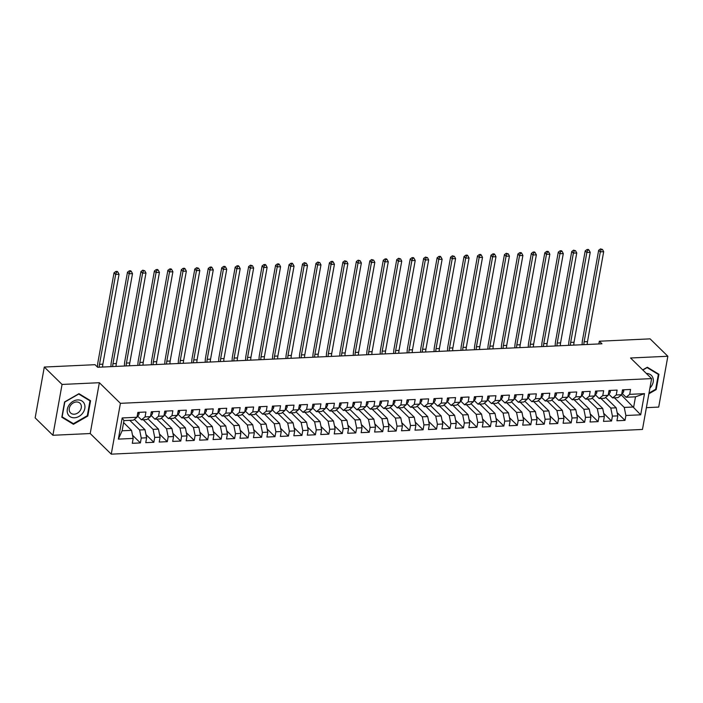 <?xml version="1.0" encoding="UTF-8"?>
<svg xmlns="http://www.w3.org/2000/svg" width="703" height="703" viewBox="0 0 703 703"><rect width="100%" height="100%" fill="white"/><g stroke="black" fill="none" stroke-linecap="round" stroke-linejoin="round"><path stroke-width="1.05" d="M646.382 407.661L658.702 407.09L667.85 356.263L650.09 338.864L599.334 341.227L598.842 343.952M111.259 454.156L642.472 429.445L651.611 378.609L120.406 403.329L111.259 454.156L90.204 433.54L99.351 382.704L62.057 384.444L52.91 435.271L90.204 433.54M52.91 435.271L35.15 417.881L44.298 367.045L62.057 384.444M118.368 439.111L122.173 417.951L136.98 417.266L133.359 420.183L123.939 420.622L122.111 430.79L118.368 439.111L133.175 438.426L132.296 443.303L140.38 442.925L141.25 438.048L146.637 437.793L145.758 442.67L153.843 442.301L154.713 437.424L160.099 437.169L159.221 442.046L167.296 441.669L168.175 436.791L173.562 436.545L172.683 441.422L180.759 441.045L181.638 436.168L187.024 435.913L186.146 440.79L194.221 440.421L195.1 435.544L200.487 435.289L199.608 440.166L207.684 439.788L208.563 434.911L213.949 434.665L213.071 439.542L221.146 439.164L222.025 434.287L227.412 434.041L226.533 438.918L234.609 438.54L235.487 433.663L240.874 433.408L239.995 438.285L248.071 437.916L248.95 433.039L254.337 432.784L253.458 437.661L261.534 437.284L262.412 432.407L267.799 432.16L266.92 437.038L274.996 436.66L275.875 431.783L281.262 431.537L280.383 436.414L288.458 436.036L289.337 431.159L294.724 430.904L293.845 435.781L301.921 435.412L302.8 430.535L308.186 430.28L307.308 435.157L315.383 434.779L316.262 429.902L321.649 429.656L320.77 434.533L328.846 434.155L329.725 429.278L335.111 429.032L334.233 433.909L342.308 433.531L343.187 428.654L348.565 428.399L347.695 433.276L355.771 432.907L356.649 428.03L362.027 427.776L361.157 432.653L369.233 432.275L370.112 427.398L375.49 427.152L374.62 432.029L382.696 431.651L383.574 426.774L388.952 426.519L388.074 431.396L396.158 431.027L397.028 426.15L402.415 425.895L401.536 430.772L409.621 430.394L410.49 425.517L415.877 425.271L414.998 430.148L423.083 429.77L423.953 424.893L429.34 424.647L428.461 429.524L436.537 429.146L437.415 424.269L442.802 424.014L441.923 428.892L449.999 428.522L450.878 423.645L456.265 423.391L455.386 428.268L463.462 427.89L464.34 423.013L469.727 422.767L468.848 427.644L476.924 427.266L477.803 422.389L483.189 422.143L482.311 427.02L490.386 426.642L491.265 421.765L496.652 421.51L495.773 426.387L503.849 426.018L504.728 421.141L510.114 420.886L509.236 425.763L517.311 425.385L518.19 420.508L523.577 420.262L522.698 425.139L530.774 424.761L531.653 419.884L537.039 419.638L536.161 424.515L544.236 424.137L545.115 419.26L550.502 419.006L549.623 423.883L557.699 423.514L558.577 418.637L563.964 418.382L563.085 423.259L571.161 422.881L572.04 418.004L577.427 417.758L576.548 422.635L584.624 422.257L585.502 417.38L590.889 417.125L590.01 422.002L598.086 421.633L598.965 416.756L604.352 416.501L603.473 421.378L611.548 421L612.427 416.123L617.805 415.877L616.935 420.754L625.011 420.376L617.164 412.696M621.355 394.937L640.697 414.814L644.502 393.654L629.695 394.348L630.573 389.471L622.498 389.84L621.619 394.717L616.232 394.972L617.111 390.095L609.035 390.473L608.157 395.35L602.77 395.596L603.649 390.719L595.573 391.096L594.694 395.974L589.307 396.228L590.186 391.351L582.11 391.72L581.232 396.597L575.845 396.852L576.724 391.975L568.648 392.353L567.769 397.23L562.382 397.476L563.261 392.599L555.185 392.977L554.307 397.854L548.92 398.1L549.799 393.223L541.723 393.601L540.844 398.478L535.458 398.733L536.336 393.856L528.261 394.225L527.382 399.102L521.995 399.357L522.874 394.48L514.798 394.858L513.919 399.735L508.533 399.981L509.411 395.104L501.336 395.481L500.457 400.359L495.07 400.605L495.949 395.727L487.873 396.105L486.994 400.982L481.608 401.237L482.486 396.36L474.411 396.729L473.532 401.606L468.145 401.861L469.024 396.984L460.948 397.362L460.07 402.239L454.683 402.485L455.562 397.608L447.486 397.986L446.607 402.863L441.229 403.109L442.099 398.232L434.023 398.61L433.145 403.487L427.767 403.742L428.637 398.865L420.561 399.234L419.682 404.111L414.304 404.366L415.174 399.489L407.099 399.866L406.22 404.743L400.842 404.99L401.721 400.112L393.636 400.49L392.766 405.367L387.379 405.622L388.258 400.745L380.174 401.114L379.304 405.991L373.917 406.246L374.796 401.369L366.711 401.747L365.841 406.624L360.454 406.87L361.333 401.993L353.257 402.371L352.379 407.248L346.992 407.494L347.871 402.617L339.795 402.995L338.916 407.872L333.53 408.127L334.408 403.25L326.333 403.619L325.454 408.496L320.067 408.751L320.946 403.874L312.87 404.251L311.991 409.128L306.605 409.374L307.483 404.497L299.408 404.875L298.529 409.752L293.142 409.998L294.021 405.121L285.945 405.499L285.066 410.376L279.68 410.631L280.559 405.754L272.483 406.123L271.604 411L266.217 411.255L267.096 406.378L259.02 406.756L258.142 411.633L252.755 411.879L253.634 407.002L245.558 407.38L244.679 412.257L239.292 412.503L240.171 407.626L232.095 408.004L231.217 412.881L225.83 413.136L226.709 408.258L218.633 408.628L217.754 413.505L212.368 413.759L213.246 408.882L205.171 409.26L204.292 414.137L198.905 414.383L199.784 409.506L191.708 409.884L190.829 414.761L185.443 415.016L186.321 410.139L178.246 410.508L177.367 415.385L171.989 415.64L172.859 410.763L164.783 411.141L163.904 416.018L158.526 416.264L159.396 411.387L151.321 411.765L150.442 416.642L145.064 416.888L145.934 412.011L137.858 412.389L136.98 417.266M640.697 414.814L625.89 415.499L625.011 420.376M44.298 367.045L95.046 364.69L97.682 367.265L601.97 343.802L599.334 341.227M605.573 397.432L616.171 407.802L610.784 408.056L600.951 398.434M617.805 415.877L616.171 407.802M612.427 416.123L610.784 408.056M644.502 393.654L635.494 396.826L626.074 397.265L621.997 393.267M629.695 394.348L626.074 397.265M592.111 398.056L602.708 408.434L597.322 408.68L587.488 399.058M604.352 416.501L602.708 408.434M598.965 416.756L597.322 408.68M621.619 394.717L617.999 397.643L612.612 397.889L608.534 393.9M616.232 394.972L612.612 397.889M578.648 398.68L589.246 409.058L583.859 409.304L574.035 399.682M590.889 417.125L589.246 409.058M585.502 417.38L583.859 409.304M608.157 395.35L604.536 398.267L599.149 398.513L595.072 394.524M602.77 395.596L599.149 398.513M565.186 399.304L575.783 409.682L570.397 409.937L560.572 400.315M577.427 417.758L575.783 409.682M572.04 418.004L570.397 409.937M594.694 395.974L591.074 398.891L585.687 399.146L581.609 395.148M589.307 396.228L585.687 399.146M551.723 399.937L562.321 410.306L556.934 410.561L547.11 400.938M563.964 418.382L562.321 410.306M558.577 418.637L556.934 410.561M581.232 396.597L577.611 399.515L572.224 399.77L568.147 395.771M575.845 396.852L572.224 399.77M538.261 400.561L548.858 410.939L543.472 411.185L533.647 401.562M550.502 419.006L548.858 410.939M545.115 419.26L543.472 411.185M567.769 397.23L564.149 400.148L558.762 400.394L554.685 396.404M562.382 397.476L558.762 400.394M524.798 401.185L535.396 411.563L530.009 411.809L520.185 402.186M537.039 419.638L535.396 411.563M531.653 419.884L530.009 411.809M554.307 397.854L550.686 400.772L545.3 401.018L541.222 397.028M548.92 398.1L545.3 401.018M511.336 401.817L521.934 412.186L516.547 412.441L506.722 402.819M523.577 420.262L521.934 412.186M518.19 420.508L516.547 412.441M540.844 398.478L537.224 401.395L531.837 401.65L527.76 397.652M535.458 398.733L531.837 401.65M497.873 402.441L508.471 412.819L503.084 413.065L493.26 403.443M510.114 420.886L508.471 412.819M504.728 421.141L503.084 413.065M527.382 399.102L523.761 402.019L518.375 402.274L514.297 398.276M521.995 399.357L518.375 402.274M484.411 403.065L495.009 413.443L489.622 413.689L479.798 404.067M496.652 421.51L495.009 413.443M491.265 421.765L489.622 413.689M513.919 399.735L510.299 402.652L504.912 402.898L500.835 398.909M508.533 399.981L504.912 402.898M470.948 403.689L481.546 414.067L476.159 414.322L466.335 404.691M483.189 422.143L481.546 414.067M477.803 422.389L476.159 414.322M500.457 400.359L496.836 403.276L491.45 403.522L487.372 399.532M495.07 400.605L491.45 403.522M457.486 404.322L468.084 414.691L462.697 414.946L452.873 405.323M469.727 422.767L468.084 414.691M464.34 423.013L462.697 414.946M486.994 400.982L483.374 403.9L477.987 404.155L473.91 400.156M481.608 401.237L477.987 404.155M444.024 404.946L454.621 415.324L449.235 415.57L439.41 405.947M456.265 423.391L454.621 415.324M450.878 423.645L449.235 415.57M473.532 401.606L469.912 404.524L464.525 404.779L460.447 400.78M468.145 401.861L464.525 404.779M430.561 405.569L441.159 415.948L435.772 416.194L425.948 406.571M442.802 424.014L441.159 415.948M437.415 424.269L435.772 416.194M460.07 402.239L456.449 405.156L451.062 405.403L446.985 401.413M454.683 402.485L451.062 405.403M417.099 406.193L427.696 416.571L422.31 416.826L412.485 407.195M429.34 424.647L427.696 416.571M423.953 424.893L422.31 416.826M446.607 402.863L442.987 405.78L437.609 406.026L433.523 402.037M441.229 403.109L437.609 406.026M403.645 406.826L414.234 417.195L408.847 417.45L399.023 407.828M415.877 425.271L414.234 417.195M410.49 425.517L408.847 417.45M433.145 403.487L429.524 406.404L424.146 406.659L420.06 402.661M427.767 403.742L424.146 406.659M390.183 407.45L400.772 417.828L395.394 418.074L385.56 408.452M402.415 425.895L400.772 417.828M397.028 426.15L395.394 418.074M419.682 404.111L416.062 407.037L410.684 407.283L406.606 403.294M414.304 404.366L410.684 407.283M376.72 408.074L387.309 418.452L381.931 418.698L372.098 409.076M388.952 426.519L387.309 418.452M383.574 426.774L381.931 418.698M406.22 404.743L402.599 407.661L397.221 407.907L393.144 403.917M400.842 404.99L397.221 407.907M363.258 408.698L373.847 419.076L368.469 419.331L358.635 409.708M375.49 427.152L373.847 419.076M370.112 427.398L368.469 419.331M392.766 405.367L389.146 408.285L383.759 408.54L379.682 404.541M387.379 405.622L383.759 408.54M349.795 409.331L360.384 419.7L355.006 419.955L345.173 410.332M362.027 427.776L360.384 419.7M356.649 428.03L355.006 419.955M379.304 405.991L375.683 408.909L370.296 409.164L366.219 405.165M373.917 406.246L370.296 409.164M336.333 409.954L346.93 420.332L341.544 420.579L331.711 410.956M348.565 428.399L346.93 420.332M343.187 428.654L341.544 420.579M365.841 406.624L362.221 409.541L356.834 409.787L352.757 405.798M360.454 406.87L356.834 409.787M322.87 410.578L333.468 420.956L328.081 421.202L318.248 411.58M335.111 429.032L333.468 420.956M329.725 429.278L328.081 421.202M352.379 407.248L348.758 410.165L343.372 410.411L339.294 406.422M346.992 407.494L343.372 410.411M309.408 411.211L320.006 421.58L314.619 421.835L304.786 412.213M321.649 429.656L320.006 421.58M316.262 429.902L314.619 421.835M338.916 407.872L335.296 410.789L329.909 411.044L325.832 407.046M333.53 408.127L329.909 411.044M295.945 411.835L306.543 422.213L301.156 422.459L291.332 412.837M308.186 430.28L306.543 422.213M302.8 430.535L301.156 422.459M325.454 408.496L321.833 411.413L316.447 411.668L312.369 407.67M320.067 408.751L316.447 411.668M282.483 412.459L293.081 422.837L287.694 423.083L277.87 413.461M294.724 430.904L293.081 422.837M289.337 431.159L287.694 423.083M311.991 409.128L308.371 412.046L302.984 412.292L298.907 408.302M306.605 409.374L302.984 412.292M269.021 413.083L279.618 423.461L274.232 423.716L264.407 414.085M281.262 431.537L279.618 423.461M275.875 431.783L274.232 423.716M298.529 409.752L294.909 412.67L289.522 412.916L285.444 408.926M293.142 409.998L289.522 412.916M255.558 413.716L266.156 424.085L260.769 424.34L250.945 414.717M267.799 432.16L266.156 424.085M262.412 432.407L260.769 424.34M285.066 410.376L281.446 413.294L276.059 413.549L271.982 409.55M279.68 410.631L276.059 413.549M242.096 414.339L252.693 424.717L247.307 424.964L237.482 415.341M254.337 432.784L252.693 424.717M248.95 433.039L247.307 424.964M271.604 411L267.984 413.918L262.597 414.172L258.519 410.174M266.217 411.255L262.597 414.172M228.633 414.963L239.231 425.341L233.844 425.587L224.02 415.965M240.874 433.408L239.231 425.341M235.487 433.663L233.844 425.587M258.142 411.633L254.521 414.55L249.134 414.796L245.057 410.807M252.755 411.879L249.134 414.796M215.171 415.587L225.768 425.965L220.382 426.22L210.557 416.589M227.412 434.041L225.768 425.965M222.025 434.287L220.382 426.22M244.679 412.257L241.059 415.174L235.672 415.42L231.595 411.431M239.292 412.503L235.672 415.42M201.708 416.22L212.306 426.589L206.919 426.844L197.095 417.222M213.949 434.665L212.306 426.589M208.563 434.911L206.919 426.844M231.217 412.881L227.596 415.798L222.21 416.053L218.132 412.055M225.83 413.136L222.21 416.053M188.246 416.844L198.844 427.222L193.457 427.468L183.632 417.846M200.487 435.289L198.844 427.222M195.1 435.544L193.457 427.468M217.754 413.505L214.134 416.431L208.747 416.677L204.67 412.687M212.368 413.759L208.747 416.677M174.783 417.468L185.381 427.846L179.994 428.092L170.17 418.47M187.024 435.913L185.381 427.846M181.638 436.168L179.994 428.092M204.292 414.137L200.671 417.055L195.285 417.301L191.207 413.311M198.905 414.383L195.285 417.301M161.321 418.092L171.919 428.47L166.532 428.725L156.707 419.102M173.562 436.545L171.919 428.47M168.175 436.791L166.532 428.725M190.829 414.761L187.209 417.679L181.822 417.934L177.745 413.935M185.443 415.016L181.822 417.934M147.858 418.724L158.456 429.094L153.069 429.348L143.245 419.726M160.099 437.169L158.456 429.094M154.713 437.424L153.069 429.348M177.367 415.385L173.746 418.303L168.369 418.557L164.282 414.559M171.989 415.64L168.369 418.557M134.405 419.348L144.994 429.726L139.607 429.972L129.783 420.35M146.637 437.793L144.994 429.726M141.25 438.048L139.607 429.972M163.904 416.018L160.284 418.935L154.906 419.181L150.82 415.192M158.526 416.264L154.906 419.181M123.587 422.573L131.531 430.35L122.111 430.79M133.175 438.426L131.531 430.35M150.442 416.642L146.822 419.559L141.444 419.805L137.357 415.816M145.064 416.888L141.444 419.805M99.351 382.704L120.406 403.329M667.85 356.263L630.556 357.994L651.611 378.609M614.413 397.801L624.246 407.432L633.667 406.993L635.494 396.826M122.173 417.951L123.939 420.622M625.89 415.499L624.246 407.432M90.564 400.728L78.956 393.68L64.588 401.94L61.829 417.248L73.446 424.296L87.813 416.035L90.564 400.728M648.887 393.794L656.18 389.594L658.931 374.286L647.322 367.238L642.709 369.892M140.38 442.925L132.533 435.236M153.843 442.301L145.987 434.612M167.296 441.669L159.449 433.988M180.759 441.045L172.912 433.356M194.221 440.421L186.374 432.732M207.684 439.788L199.837 432.108M221.146 439.164L213.299 431.484M234.609 438.54L226.761 430.851M248.071 437.916L240.224 430.227M261.534 437.284L253.686 429.603M274.996 436.66L267.149 428.979M288.458 436.036L280.611 428.347M301.921 435.412L294.074 427.723M315.383 434.779L307.536 427.099M328.846 434.155L320.999 426.475M342.308 433.531L334.461 425.842M355.771 432.907L347.923 425.218M369.233 432.275L361.386 424.594M382.696 431.651L374.848 423.962M396.158 431.027L388.311 423.338M409.621 430.394L401.773 422.714M423.083 429.77L415.227 422.09M436.537 429.146L428.689 421.457M449.999 428.522L442.152 420.833M463.462 427.89L455.614 420.209M476.924 427.266L469.077 419.586M490.386 426.642L482.539 418.953M503.849 426.018L496.002 418.329M517.311 425.385L509.464 417.705M530.774 424.761L522.927 417.081M544.236 424.137L536.389 416.448M557.699 423.514L549.851 415.825M571.161 422.881L563.314 415.201M584.624 422.257L576.776 414.568M598.086 421.633L590.239 413.944M611.548 421L603.701 413.32M87.339 415.578L87.813 416.035M71.891 422.775L73.446 424.296M655.706 389.137L656.18 389.594M138.843 412.345L139.194 413.452A4.025 1.854 87.3 0 1 137.867 415.658L137.234 415.851M99.272 367.194A7.592 3.497 87.3 0 1 99.501 364.33L115.679 274.416L114.027 272.799L97.849 362.713A11.389 5.246 -92.7 0 0 97.524 367.107M102.638 367.036A7.592 3.497 87.3 0 1 102.866 364.172L119.044 274.258L115.679 274.416L116.513 272.096L117.858 272.035L117.199 271.393L115.854 271.455L116.513 272.096M115.854 271.455L114.027 272.799M119.044 274.258L117.858 272.035M152.305 411.721L152.656 412.828A4.025 1.854 87.3 0 1 151.33 415.025L150.697 415.227M112.735 366.562A7.592 3.497 87.3 0 1 112.963 363.697L129.141 273.783L127.489 272.175L111.311 362.089A11.389 5.246 -92.7 0 0 110.986 366.65M116.1 366.404A7.592 3.497 87.3 0 1 116.329 363.548L132.507 273.634L129.141 273.783L129.976 271.472L131.32 271.411L130.661 270.76L129.317 270.831L129.976 271.472M129.317 270.831L127.489 272.175M132.507 273.634L131.32 271.411M165.767 411.088L166.119 412.195A4.025 1.854 87.3 0 1 164.792 414.401L164.159 414.603M126.197 365.938A7.592 3.497 87.3 0 1 126.426 363.073L142.604 273.159L140.952 271.551L124.774 361.465A11.389 5.246 -92.7 0 0 124.449 366.017M129.563 365.78A7.592 3.497 87.3 0 1 129.791 362.915L145.969 273.001L142.604 273.159L143.438 270.848L144.783 270.787L142.779 270.198L143.438 270.848M142.779 270.198L140.952 271.551M145.969 273.001L144.783 270.787M84.448 404.04A9.868 7.847 134.4 0 0 73.086 401.325A9.868 7.847 134.4 0 0 67.69 413.672A9.868 7.847 134.4 0 0 79.052 416.387A9.868 7.847 134.4 0 0 84.448 404.04M81.03 404.796A6.758 5.378 134.4 0 0 80.019 403.267A6.758 5.378 134.4 0 0 72.304 403.575A6.758 5.378 134.4 0 0 69.553 411.396A6.758 5.378 134.4 0 0 70.564 412.925A6.758 5.378 134.4 0 0 78.27 412.617A6.758 5.378 134.4 0 0 81.03 404.796M73.402 423.689L62.145 416.861L64.817 402.028L78.736 394.023L89.984 400.859L87.321 415.693L73.402 423.689M88.701 399.594L89.984 400.859M649.915 388.038A9.868 7.847 134.4 0 0 652.815 377.599A9.868 7.847 134.4 0 0 646.373 373.478M642.85 370.033L647.103 367.59L658.351 374.418L655.688 389.251L649.01 393.082M657.068 373.161L658.351 374.418M179.23 410.464L179.581 411.571A4.025 1.854 87.3 0 1 178.254 413.777L177.622 413.97M139.66 365.314A7.592 3.497 87.3 0 1 139.879 362.449L156.057 272.536L154.414 270.927L138.236 360.841A11.389 5.246 -92.7 0 0 137.911 365.393M143.025 365.156A7.592 3.497 87.3 0 1 143.245 362.291L159.423 272.377L156.057 272.536L156.901 270.216L158.245 270.154L157.586 269.513L156.242 269.574L156.901 270.216M156.242 269.574L154.414 270.927M159.423 272.377L158.245 270.154M192.692 409.84L193.044 410.947A4.025 1.854 87.3 0 1 191.717 413.153L191.084 413.346M153.122 364.681A7.592 3.497 87.3 0 1 153.342 361.825L169.52 271.912L167.876 270.295L151.699 360.208A11.389 5.246 -92.7 0 0 151.373 364.769M156.488 364.532A7.592 3.497 87.3 0 1 156.707 361.667L172.885 271.753L169.52 271.912L170.363 269.592L171.708 269.53L171.049 268.889L169.704 268.95L170.363 269.592M169.704 268.95L167.876 270.295M172.885 271.753L171.708 269.53M206.155 409.216L206.506 410.315A4.025 1.854 87.3 0 1 205.179 412.52L204.547 412.723M166.585 364.057A7.592 3.497 87.3 0 1 166.804 361.193L182.982 271.279L181.339 269.671L165.161 359.584A11.389 5.246 -92.7 0 0 164.836 364.136M169.95 363.899A7.592 3.497 87.3 0 1 170.17 361.034L186.348 271.13L182.982 271.279L183.826 268.968L185.17 268.906L184.511 268.256L183.167 268.326L183.826 268.968M183.167 268.326L181.339 269.671M186.348 271.13L185.17 268.906M219.617 408.584L219.969 409.691A4.025 1.854 87.3 0 1 218.642 411.896L218.009 412.099M180.047 363.433A7.592 3.497 87.3 0 1 180.267 360.569L196.445 270.655L194.801 269.047L178.624 358.961A11.389 5.246 -92.7 0 0 178.298 363.513M183.413 363.275A7.592 3.497 87.3 0 1 183.632 360.411L199.81 270.497L196.445 270.655L197.288 268.344L198.633 268.274L196.629 267.694L197.288 268.344M196.629 267.694L194.801 269.047M199.81 270.497L198.633 268.274M233.08 407.96L233.422 409.067A4.025 1.854 87.3 0 1 232.104 411.273L231.472 411.466M193.51 362.81A7.592 3.497 87.3 0 1 193.729 359.945L209.907 270.031L208.264 268.423L192.086 358.328A11.389 5.246 -92.7 0 0 191.761 362.889M196.875 362.651A7.592 3.497 87.3 0 1 197.095 359.787L213.273 269.873L209.907 270.031L210.751 267.711L212.095 267.65L211.436 267.008L210.092 267.07L210.751 267.711M210.092 267.07L208.264 268.423M213.273 269.873L212.095 267.65M246.542 407.336L246.885 408.443A4.025 1.854 87.3 0 1 245.567 410.649L244.934 410.842M206.972 362.177A7.592 3.497 87.3 0 1 207.192 359.312L223.369 269.407L221.726 267.79L205.548 357.704A11.389 5.246 -92.7 0 0 205.223 362.265M210.338 362.027A7.592 3.497 87.3 0 1 210.557 359.163L226.735 269.249L223.369 269.407L224.213 267.087L225.558 267.026L224.898 266.384L223.554 266.446L224.213 267.087M223.554 266.446L221.726 267.79M226.735 269.249L225.558 267.026M259.996 406.712L260.347 407.81A4.025 1.854 87.3 0 1 259.029 410.016L258.396 410.218M220.434 361.553A7.592 3.497 87.3 0 1 220.654 358.688L236.832 268.774L235.189 267.166L219.011 357.08A11.389 5.246 -92.7 0 0 218.686 361.632M223.8 361.395A7.592 3.497 87.3 0 1 224.02 358.53L240.198 268.625L236.832 268.774L237.667 266.463L239.02 266.402L238.361 265.752L237.016 265.813L237.667 266.463M237.016 265.813L235.189 267.166M240.198 268.625L239.02 266.402M273.458 406.079L273.81 407.186A4.025 1.854 87.3 0 1 272.492 409.392L271.859 409.594M233.897 360.929A7.592 3.497 87.3 0 1 234.117 358.064L250.294 268.151L248.651 266.542L232.473 356.456A11.389 5.246 -92.7 0 0 232.148 361.008M237.263 360.771A7.592 3.497 87.3 0 1 237.482 357.906L253.66 267.992L250.294 268.151L251.129 265.839L252.482 265.769L250.479 265.189L251.129 265.839M250.479 265.189L248.651 266.542M253.66 267.992L252.482 265.769M286.921 405.455L287.272 406.562A4.025 1.854 87.3 0 1 285.954 408.768L285.321 408.961M247.359 360.305A7.592 3.497 87.3 0 1 247.579 357.44L263.757 267.527L262.114 265.919L245.936 355.823A11.389 5.246 -92.7 0 0 245.602 360.384M250.725 360.147A7.592 3.497 87.3 0 1 250.945 357.282L267.122 267.368L263.757 267.527L264.592 265.207L265.945 265.145L265.286 264.504L263.941 264.565L264.592 265.207M263.941 264.565L262.114 265.919M267.122 267.368L265.945 265.145M300.383 404.831L300.735 405.939A4.025 1.854 87.3 0 1 299.416 408.144L298.784 408.338M260.822 359.672A7.592 3.497 87.3 0 1 261.041 356.808L277.219 266.903L275.576 265.286L259.398 355.2A11.389 5.246 -92.7 0 0 259.064 359.76M264.187 359.514A7.592 3.497 87.3 0 1 264.407 356.658L280.585 266.745L277.219 266.903L278.054 264.583L279.407 264.521L278.748 263.88L277.395 263.941L278.054 264.583M277.395 263.941L275.576 265.286M280.585 266.745L279.407 264.521M313.846 404.199L314.197 405.306A4.025 1.854 87.3 0 1 312.879 407.512L312.246 407.714M274.284 359.048A7.592 3.497 87.3 0 1 274.504 356.184L290.682 266.27L289.038 264.662L272.861 354.576A11.389 5.246 -92.7 0 0 272.527 359.128M277.65 358.89A7.592 3.497 87.3 0 1 277.87 356.026L294.047 266.112L290.682 266.27L291.517 263.959L292.861 263.897L292.211 263.247L290.857 263.309L291.517 263.959M290.857 263.309L289.038 264.662M294.047 266.112L292.861 263.897M327.308 403.575L327.66 404.682A4.025 1.854 87.3 0 1 326.341 406.888L325.709 407.09M287.747 358.425A7.592 3.497 87.3 0 1 287.966 355.56L304.144 265.646L302.501 264.038L286.323 353.952A11.389 5.246 -92.7 0 0 285.989 358.504M291.112 358.266A7.592 3.497 87.3 0 1 291.332 355.402L307.51 265.488L304.144 265.646L304.979 263.326L306.323 263.265L304.32 262.685L304.979 263.326M304.32 262.685L302.501 264.038M307.51 265.488L306.323 263.265M340.77 402.951L341.122 404.058A4.025 1.854 87.3 0 1 339.804 406.264L339.171 406.457M301.209 357.801A7.592 3.497 87.3 0 1 301.429 354.936L317.607 265.022L315.963 263.405L299.786 353.319A11.389 5.246 -92.7 0 0 299.452 357.88M304.575 357.642A7.592 3.497 87.3 0 1 304.794 354.778L320.972 264.864L317.607 265.022L318.441 262.702L319.786 262.641L317.782 262.061L318.441 262.702M317.782 262.061L315.963 263.405M320.972 264.864L319.786 262.641M354.233 402.327L354.584 403.434A4.025 1.854 87.3 0 1 353.266 405.631L352.634 405.833M314.663 357.168A7.592 3.497 87.3 0 1 314.891 354.303L331.069 264.39L329.426 262.781L313.248 352.695A11.389 5.246 -92.7 0 0 312.914 357.256M318.028 357.01A7.592 3.497 87.3 0 1 318.257 354.154L334.435 264.24L331.069 264.39L331.904 262.078L333.248 262.017L332.589 261.367L331.245 261.437L331.904 262.078M331.245 261.437L329.426 262.781M334.435 264.24L333.248 262.017M367.695 401.694L368.047 402.801A4.025 1.854 87.3 0 1 366.729 405.007L366.096 405.209M328.125 356.544A7.592 3.497 87.3 0 1 328.354 353.679L344.532 263.766L342.888 262.157L326.71 352.071A11.389 5.246 -92.7 0 0 326.377 356.623M331.491 356.386A7.592 3.497 87.3 0 1 331.719 353.521L347.897 263.607L344.532 263.766L345.366 261.454L346.711 261.393L344.707 260.804L345.366 261.454M344.707 260.804L342.888 262.157M347.897 263.607L346.711 261.393M381.158 401.07L381.509 402.178A4.025 1.854 87.3 0 1 380.182 404.383L379.55 404.577M341.588 355.92A7.592 3.497 87.3 0 1 341.816 353.055L357.994 263.142L356.351 261.534L340.173 351.447A11.389 5.246 -92.7 0 0 339.839 355.999M344.953 355.762A7.592 3.497 87.3 0 1 345.182 352.897L361.36 262.984L357.994 263.142L358.829 260.822L360.173 260.76L358.17 260.18L358.829 260.822M358.17 260.18L356.351 261.534M361.36 262.984L360.173 260.76M394.62 400.446L394.972 401.554A4.025 1.854 87.3 0 1 393.645 403.759L393.012 403.953M355.05 355.287A7.592 3.497 87.3 0 1 355.279 352.431L371.456 262.518L369.813 260.901L353.635 350.815A11.389 5.246 -92.7 0 0 353.301 355.375M358.416 355.138A7.592 3.497 87.3 0 1 358.644 352.273L374.822 262.36L371.456 262.518L372.291 260.198L373.636 260.136L371.632 259.556L372.291 260.198M371.632 259.556L369.813 260.901M374.822 262.36L373.636 260.136M408.083 399.822L408.434 400.921A4.025 1.854 87.3 0 1 407.107 403.127L406.475 403.329M368.513 354.664A7.592 3.497 87.3 0 1 368.741 351.799L384.919 261.885L383.267 260.277L367.089 350.191A11.389 5.246 -92.7 0 0 366.764 354.743M371.878 354.505A7.592 3.497 87.3 0 1 372.107 351.641L388.284 261.736L384.919 261.885L385.754 259.574L387.098 259.512L386.439 258.862L385.095 258.932L385.754 259.574M385.095 258.932L383.267 260.277M388.284 261.736L387.098 259.512M421.545 399.19L421.897 400.297A4.025 1.854 87.3 0 1 420.57 402.503L419.937 402.705M381.975 354.04A7.592 3.497 87.3 0 1 382.204 351.175L398.381 261.261L396.729 259.653L380.551 349.567A11.389 5.246 -92.7 0 0 380.226 354.119M385.341 353.881A7.592 3.497 87.3 0 1 385.569 351.017L401.747 261.103L398.381 261.261L399.216 258.95L400.561 258.88L398.557 258.3L399.216 258.95M398.557 258.3L396.729 259.653M401.747 261.103L400.561 258.88M435.008 398.566L435.359 399.673A4.025 1.854 87.3 0 1 434.032 401.879L433.399 402.072M395.438 353.416A7.592 3.497 87.3 0 1 395.666 350.551L411.844 260.637L410.192 259.029L394.014 348.934A11.389 5.246 -92.7 0 0 393.689 353.495M398.803 353.257A7.592 3.497 87.3 0 1 399.032 350.393L415.209 260.479L411.844 260.637L412.679 258.317L414.023 258.256L413.364 257.614L412.02 257.676L412.679 258.317M412.02 257.676L410.192 259.029M415.209 260.479L414.023 258.256M448.47 397.942L448.822 399.049A4.025 1.854 87.3 0 1 447.495 401.255L446.862 401.448M408.9 352.783A7.592 3.497 87.3 0 1 409.12 349.918L425.297 260.013L423.654 258.396L407.476 348.31A11.389 5.246 -92.7 0 0 407.151 352.871M412.266 352.634A7.592 3.497 87.3 0 1 412.485 349.769L428.663 259.855L425.297 260.013L426.141 257.693L427.486 257.632L425.482 257.052L426.141 257.693M425.482 257.052L423.654 258.396M428.663 259.855L427.486 257.632M461.933 397.309L462.284 398.416A4.025 1.854 87.3 0 1 460.957 400.622L460.324 400.824M422.362 352.159A7.592 3.497 87.3 0 1 422.582 349.294L438.76 259.381L437.117 257.773L420.939 347.686A11.389 5.246 -92.7 0 0 420.614 352.238M425.728 352.001A7.592 3.497 87.3 0 1 425.948 349.136L442.125 259.231L438.76 259.381L439.603 257.07L440.948 257.008L440.289 256.358L438.944 256.419L439.603 257.07M438.944 256.419L437.117 257.773M442.125 259.231L440.948 257.008M475.395 396.685L475.746 397.793A4.025 1.854 87.3 0 1 474.42 399.998L473.787 400.2M435.825 351.535A7.592 3.497 87.3 0 1 436.045 348.67L452.222 258.757L450.579 257.149L434.401 347.062A11.389 5.246 -92.7 0 0 434.076 351.614M439.19 351.377A7.592 3.497 87.3 0 1 439.41 348.512L455.588 258.599L452.222 258.757L453.066 256.446L454.41 256.375L452.407 255.795L453.066 256.446M452.407 255.795L450.579 257.149M455.588 258.599L454.41 256.375M488.857 396.061L489.209 397.169A4.025 1.854 87.3 0 1 487.882 399.374L487.249 399.568M449.287 350.911A7.592 3.497 87.3 0 1 449.507 348.047L465.685 258.133L464.042 256.525L447.864 346.43A11.389 5.246 -92.7 0 0 447.539 350.99M452.653 350.753A7.592 3.497 87.3 0 1 452.873 347.888L469.05 257.975L465.685 258.133L466.528 255.813L467.873 255.751L467.214 255.11L465.869 255.171L466.528 255.813M465.869 255.171L464.042 256.525M469.05 257.975L467.873 255.751M502.32 395.438L502.663 396.545A4.025 1.854 87.3 0 1 501.344 398.75L500.712 398.944M462.75 350.279A7.592 3.497 87.3 0 1 462.969 347.414L479.147 257.509L477.504 255.892L461.326 345.806A11.389 5.246 -92.7 0 0 461.001 350.366M466.115 350.12A7.592 3.497 87.3 0 1 466.335 347.264L482.513 257.351L479.147 257.509L479.991 255.189L481.335 255.127L480.676 254.486L479.332 254.548L479.991 255.189M479.332 254.548L477.504 255.892M482.513 257.351L481.335 255.127M515.782 394.805L516.125 395.912A4.025 1.854 87.3 0 1 514.807 398.118L514.174 398.32M476.212 349.655A7.592 3.497 87.3 0 1 476.432 346.79L492.61 256.876L490.966 255.268L474.789 345.182A11.389 5.246 -92.7 0 0 474.463 349.734M479.578 349.496A7.592 3.497 87.3 0 1 479.798 346.632L495.975 256.718L492.61 256.876L493.453 254.565L494.798 254.504L494.139 253.853L492.794 253.915L493.453 254.565M492.794 253.915L490.966 255.268M495.975 256.718L494.798 254.504M529.236 394.181L529.587 395.288A4.025 1.854 87.3 0 1 528.269 397.494L527.637 397.696M489.675 349.031A7.592 3.497 87.3 0 1 489.894 346.166L506.072 256.252L504.429 254.644L488.251 344.558A11.389 5.246 -92.7 0 0 487.926 349.11M493.04 348.873A7.592 3.497 87.3 0 1 493.26 346.008L509.438 256.094L506.072 256.252L506.916 253.932L508.26 253.871L506.257 253.291L506.916 253.932M506.257 253.291L504.429 254.644M509.438 256.094L508.26 253.871M542.698 393.557L543.05 394.664A4.025 1.854 87.3 0 1 541.732 396.87L541.099 397.063M503.137 348.407A7.592 3.497 87.3 0 1 503.357 345.542L519.535 255.628L517.891 254.011L501.714 343.925A11.389 5.246 -92.7 0 0 501.388 348.486M506.503 348.249A7.592 3.497 87.3 0 1 506.722 345.384L522.9 255.47L519.535 255.628L520.369 253.308L521.723 253.247L521.064 252.605L519.719 252.667L520.369 253.308M519.719 252.667L517.891 254.011M522.9 255.47L521.723 253.247M556.161 392.933L556.512 394.04A4.025 1.854 87.3 0 1 555.194 396.237L554.562 396.439M516.6 347.774A7.592 3.497 87.3 0 1 516.819 344.909L532.997 254.996L531.354 253.388L515.176 343.301A11.389 5.246 -92.7 0 0 514.851 347.862M519.965 347.616A7.592 3.497 87.3 0 1 520.185 344.76L536.363 254.846L532.997 254.996L533.832 252.685L535.185 252.623L534.526 251.973L533.182 252.043L533.832 252.685M533.182 252.043L531.354 253.388M536.363 254.846L535.185 252.623M569.623 392.3L569.975 393.408A4.025 1.854 87.3 0 1 568.657 395.613L568.024 395.815M530.062 347.15A7.592 3.497 87.3 0 1 530.282 344.285L546.459 254.372L544.816 252.764L528.638 342.677A11.389 5.246 -92.7 0 0 528.305 347.229M533.428 346.992A7.592 3.497 87.3 0 1 533.647 344.127L549.825 254.214L546.459 254.372L547.294 252.061L548.648 251.999L547.989 251.349L546.635 251.41L547.294 252.061M546.635 251.41L544.816 252.764M549.825 254.214L548.648 251.999M583.086 391.676L583.437 392.784A4.025 1.854 87.3 0 1 582.119 394.989L581.486 395.183M543.524 346.526A7.592 3.497 87.3 0 1 543.744 343.662L559.922 253.748L558.279 252.14L542.101 342.053A11.389 5.246 -92.7 0 0 541.767 346.605M546.89 346.368A7.592 3.497 87.3 0 1 547.11 343.503L563.288 253.59L559.922 253.748L560.757 251.428L562.11 251.366L561.451 250.725L560.098 250.786L560.757 251.428M560.098 250.786L558.279 252.14M563.288 253.59L562.11 251.366M596.548 391.053L596.9 392.16A4.025 1.854 87.3 0 1 595.582 394.365L594.949 394.559M556.987 345.894A7.592 3.497 87.3 0 1 557.207 343.038L573.384 253.124L571.741 251.507L555.563 341.421A11.389 5.246 -92.7 0 0 555.229 345.981M560.353 345.744A7.592 3.497 87.3 0 1 560.572 342.879L576.75 252.966L573.384 253.124L574.219 250.804L575.564 250.743L573.56 250.163L574.219 250.804M573.56 250.163L571.741 251.507M576.75 252.966L575.564 250.743M610.011 390.429L610.362 391.527A4.025 1.854 87.3 0 1 609.044 393.733L608.411 393.935M570.449 345.27A7.592 3.497 87.3 0 1 570.669 342.405L586.847 252.491L585.204 250.883L569.026 340.797A11.389 5.246 -92.7 0 0 568.692 345.349M573.815 345.111A7.592 3.497 87.3 0 1 574.035 342.247L590.212 252.342L586.847 252.491L587.682 250.18L589.026 250.119L588.376 249.468L587.023 249.539L587.682 250.18M587.023 249.539L585.204 250.883M590.212 252.342L589.026 250.119M623.473 389.796L623.825 390.903A4.025 1.854 87.3 0 1 622.506 393.109L621.874 393.311M583.912 344.646A7.592 3.497 87.3 0 1 584.131 341.781L600.309 251.867L598.666 250.259L582.488 340.173A11.389 5.246 -92.7 0 0 582.154 344.725M587.269 344.488A7.592 3.497 87.3 0 1 587.497 341.623L603.675 251.709L600.309 251.867L601.144 249.556L602.489 249.486L600.485 248.906L601.144 249.556M600.485 248.906L598.666 250.259M603.675 251.709L602.489 249.486M139.168 413.382L137.674 413.452M137.867 415.658L137.27 415.684M99.501 364.33L102.866 364.172M152.63 412.758L151.127 412.828M151.33 415.025L150.732 415.06M112.963 363.697L116.329 363.548M166.093 412.134L164.59 412.204M164.792 414.401L164.194 414.427M126.426 363.073L129.791 362.915M179.555 411.501L178.052 411.571M178.254 413.777L177.657 413.803M139.879 362.449L143.245 362.291M193.017 410.877L191.515 410.947M191.717 413.153L191.119 413.179M153.342 361.825L156.707 361.667M206.48 410.253L204.977 410.324M205.179 412.52L204.582 412.556M166.804 361.193L170.17 361.034M219.942 409.629L218.44 409.7M218.642 411.896L218.044 411.923M180.267 360.569L183.632 360.411M233.405 408.997L231.902 409.067M232.104 411.273L231.507 411.299M193.729 359.945L197.095 359.787M246.867 408.373L245.365 408.443M245.567 410.649L244.96 410.675M207.192 359.312L210.557 359.163M260.33 407.749L258.827 407.819M259.029 410.016L258.423 410.051M220.654 358.688L224.02 358.53M273.792 407.125L272.289 407.195M272.492 409.392L271.885 409.418M234.117 358.064L237.482 357.906M287.255 406.492L285.752 406.562M285.954 408.768L285.348 408.795M247.579 357.44L250.945 357.282M300.717 405.868L299.214 405.939M299.416 408.144L298.81 408.171M261.041 356.808L264.407 356.658M314.179 405.244L312.677 405.315M312.879 407.512L312.273 407.538M274.504 356.184L277.87 356.026M327.642 404.612L326.139 404.682M326.341 406.888L325.735 406.914M287.966 355.56L291.332 355.402M341.104 403.988L339.602 404.058M339.804 406.264L339.197 406.29M301.429 354.936L304.794 354.778M354.567 403.364L353.064 403.434M353.266 405.631L352.66 405.666M314.891 354.303L318.257 354.154M368.029 402.74L366.527 402.81M366.729 405.007L366.122 405.033M328.354 353.679L331.719 353.521M381.492 402.107L379.989 402.178M380.182 404.383L379.585 404.41M341.816 353.055L345.182 352.897M394.954 401.483L393.452 401.554M393.645 403.759L393.047 403.786M355.279 352.431L358.644 352.273M408.408 400.859L406.914 400.93M407.107 403.127L406.51 403.162M368.741 351.799L372.107 351.641M421.87 400.235L420.368 400.306M420.57 402.503L419.972 402.529M382.204 351.175L385.569 351.017M435.333 399.603L433.83 399.673M434.032 401.879L433.435 401.905M395.666 350.551L399.032 350.393M448.795 398.979L447.293 399.049M447.495 401.255L446.897 401.281M409.12 349.918L412.485 349.769M462.258 398.355L460.755 398.425M460.957 400.622L460.36 400.657M422.582 349.294L425.948 349.136M475.72 397.731L474.217 397.801M474.42 399.998L473.822 400.025M436.045 348.67L439.41 348.512M489.183 397.098L487.68 397.169M487.882 399.374L487.284 399.401M449.507 348.047L452.873 347.888M502.645 396.474L501.142 396.545M501.344 398.75L500.747 398.777M462.969 347.414L466.335 347.264M516.107 395.851L514.605 395.921M514.807 398.118L514.201 398.144M476.432 346.79L479.798 346.632M529.57 395.218L528.067 395.288M528.269 397.494L527.663 397.52M489.894 346.166L493.26 346.008M543.032 394.594L541.53 394.664M541.732 396.87L541.125 396.896M503.357 345.542L506.722 345.384M556.495 393.97L554.992 394.04M555.194 396.237L554.588 396.272M516.819 344.909L520.185 344.76M569.957 393.346L568.455 393.416M568.657 395.613L568.05 395.64M530.282 344.285L533.647 344.127M583.42 392.713L581.917 392.784M582.119 394.989L581.513 395.016M543.744 343.662L547.11 343.503M596.882 392.089L595.379 392.16M595.582 394.365L594.975 394.392M557.207 343.038L560.572 342.879M610.345 391.466L608.842 391.536M609.044 393.733L608.438 393.768M570.669 342.405L574.035 342.247M623.807 390.842L622.304 390.912M622.506 393.109L621.9 393.135M584.131 341.781L587.497 341.623"/></g></svg>
